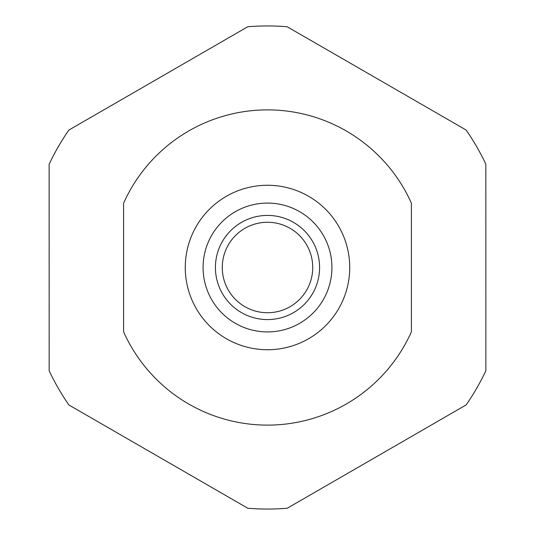 <?xml version="1.0" encoding="UTF-8"?>
<svg xmlns="http://www.w3.org/2000/svg" width="535" height="535" viewBox="0 0 535 535"><rect width="100%" height="100%" fill="white"/><g stroke="black" fill="none" stroke-linecap="round" stroke-linejoin="round"><path stroke-width="0.8" d="M222.272 267.5C223.543 254.285 223.543 254.285 222.272 267.5C223.543 254.285 223.543 254.285 222.272 267.5A45.228 45.228 0 0 0 267.5 312.728A45.228 45.228 0 0 0 312.728 267.5A45.228 45.228 0 0 0 267.5 222.272A45.228 45.228 0 0 0 222.272 267.5C223.543 280.714 223.543 280.714 222.272 267.5M215.418 267.5A52.082 52.082 0 0 1 267.5 215.418A52.082 52.082 0 0 1 319.582 267.5A52.082 52.082 0 0 1 267.5 319.582A52.082 52.082 0 0 1 215.418 267.5M203.079 267.5A64.421 64.421 0 0 0 267.5 331.921A64.421 64.421 0 0 0 331.921 267.5A64.421 64.421 0 0 0 267.5 203.079A64.421 64.421 0 0 0 203.079 267.5M185.264 267.5A82.236 82.236 0 0 0 267.5 349.736A82.236 82.236 0 0 0 349.736 267.5A82.236 82.236 0 0 0 267.5 185.264A82.236 82.236 0 0 0 185.264 267.5M123.585 331.787A157.624 157.624 0 0 0 411.415 331.787L411.415 203.213A157.624 157.624 0 0 0 123.585 203.213L123.585 331.787M287.248 508.243L466.159 404.915A241.552 241.552 0 0 0 485.867 370.768L485.833 164.165A241.552 241.552 0 0 0 466.119 130.025L287.175 26.75A241.552 241.552 0 0 0 247.752 26.757L68.841 130.085A241.552 241.552 0 0 0 49.133 164.232L49.166 370.835A241.552 241.552 0 0 0 68.881 404.975L247.825 508.25A241.552 241.552 0 0 0 287.248 508.243"/></g></svg>
